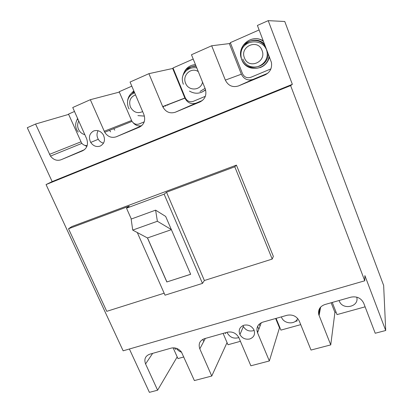 <?xml version="1.0" encoding="UTF-8"?>
<svg xmlns="http://www.w3.org/2000/svg" width="413" height="413" viewBox="0 0 413 413"><rect width="100%" height="100%" fill="white"/><g stroke="black" fill="none" stroke-linecap="round" stroke-linejoin="round"><path stroke-width="0.62" d="M257.748 332.171L256.891 330.137M258.837 329.244L257.609 326.306M223.097 333.399L227.981 344.752L240.433 341.308M332.259 302.45L337.023 314.598L365.113 306.828M203.733 341.463L202.804 339.341M173.124 347.829L177.941 358.587L183.857 356.951M276.09 318.377L280.917 330.111L300.726 324.633M193.207 59.049L173.001 67.969L185.303 97.845C187.12 101.237 189.774 102.409 193.258 101.355L205.344 96.306M74.495 111.469L68.517 114.107L81.521 142.883C83.034 144.896 84.923 145.784 87.189 145.536M259.121 29.942L230.32 42.658L242.483 73.648C244.295 77.216 247.067 78.439 250.81 77.303L270.897 68.909M131.814 86.157L119.171 91.743L131.819 121.066C133.714 123.941 136.171 124.907 139.191 123.952L144.235 121.845M165.505 106.187L165.314 105.728M163.372 107.013L163.181 106.554M297.401 320.793L295.037 321.562M269.477 56.999C268.042 62.249 264.883 65.806 259.999 67.67M253.964 38.745C257.325 38.342 260.438 39.054 263.313 40.887M269.131 56.096C267.34 70.608 246.22 73.013 241.677 59.462L241.233 58.161C236.757 45.26 253.169 32.803 263.582 41.589M268.016 53.184C269.008 67.877 247.449 72.616 242.87 58.951M244.367 45.864C248.832 38.889 259.488 38.125 264.702 44.516M205.643 90.039L201.771 92.187M205.55 89.693C200.542 93.865 195.179 94.334 189.453 91.097M205.07 88.356L200.042 91.449M186.821 70.282C189.231 67.422 192.277 65.951 195.963 65.858M183.021 75.486C184.776 68.904 188.911 65.259 195.432 64.547M144.416 116.089L137.916 115.619M132.418 93.761L134.313 92.037M130.518 94.216L133.807 90.845M113.725 128.675L114.788 130.152L113.725 128.675M103.524 143.156C101.319 142.624 99.569 141.334 98.279 139.284C96.637 136.311 96.59 133.456 98.139 130.714M109.522 130.348L110.601 131.85M254.134 330.343L252.942 330.798C248.791 331.577 245.601 330.157 243.365 326.523L242.968 325.568M46.06 184.57L290.613 85.599L364.751 280.783L123.136 350.818L46.06 184.57L52.157 181.601L27.289 127.715L35.575 124.034L50.479 156.099C53.478 159.862 56.989 161.091 61.01 159.774L82.667 150.766C87.195 148.262 88.511 144.235 86.622 138.685L72.734 107.519L90.333 99.698L104.711 132.263C107.716 136.755 111.556 138.267 116.234 136.801L139.372 127.178C144.225 124.514 145.732 120.297 143.884 114.509L130.059 82.042L148.902 73.669L162.758 106.714C165.665 112.026 169.836 113.869 175.267 112.243L200.037 101.939C205.065 99.265 206.846 94.995 205.369 89.136L191.467 54.753L211.678 45.771L225.348 80.117C228.239 85.759 232.627 87.701 238.518 85.93L265.1 74.872C270.128 72.311 272.239 68.155 271.418 62.404L257.402 25.451L268.207 20.65L292.352 84.324L52.157 181.601M364.751 280.783L364.896 275.621L385.711 330.503L375.226 333.25L363.714 303.173C361.112 298.072 356.842 296.069 350.905 297.164L324.85 304.551C319.998 306.348 317.953 309.657 318.722 314.484L330.741 344.891L311.015 350.054L299.301 321.118C296.704 316.203 292.621 314.257 287.05 315.269L262.668 322.181C257.681 324.159 255.967 327.679 257.531 332.754L269.353 360.957L250.861 365.794L238.714 337.328C235.993 332.986 232.173 331.283 227.253 332.222L204.383 338.706C199.716 340.57 198.194 343.946 199.809 348.835L211.755 376.031L194.384 380.574L181.421 351.995C178.602 348.567 175.174 347.281 171.137 348.128L149.645 354.225C145.273 355.991 143.915 359.233 145.572 363.946L157.611 390.202L149.392 392.35L129.393 349.006M249.746 338.985C254.016 337.313 255.415 334.277 253.949 329.889C251.687 325.955 248.352 324.396 243.933 325.217C239.576 327.008 238.244 330.132 239.927 334.582C242.219 338.299 245.492 339.77 249.746 338.985M385.711 330.503L383.651 285.471L284.764 21.497L268.207 20.65M330.741 344.891L334.922 312.404L336.043 312.094M269.353 360.957L279.487 327.814L279.921 327.69M211.755 376.031L227.047 342.584M157.611 390.202L177.187 356.899M68.641 114.386L35.575 124.034M119.326 92.099L90.333 99.698M173.171 68.372L148.902 73.669M230.485 43.081L229.339 43.587L211.678 45.771M100.261 146.057C104.51 143.6 105.527 139.847 103.317 134.803C100.746 131.009 97.504 129.739 93.596 130.993C89.316 133.569 88.356 137.379 90.715 142.423C93.271 146.047 96.456 147.26 100.261 146.057M290.613 85.599L292.352 84.324M164.157 293.204L106.755 311.335L68.522 228.761L71.79 226.572L236.417 165.123L273.36 256.39L272.208 259.08L204.373 280.504L202.473 283.395L165.03 295.176L137.292 232.534M68.522 228.761L129.279 206.118L126.507 208.178L131.308 219.024M236.417 165.123L234.791 166.795L272.208 259.08M204.373 280.504L166.522 192.236L164.126 194.177L202.473 283.395M166.522 192.236L234.791 166.795M126.507 208.178L164.126 194.177M147.441 237.955L132.718 230.093L131.153 219.076L155.608 210.155L165.659 216.422L190.672 274.299L166.831 281.965L147.441 237.955L171.385 229.669M166.831 281.965L190.651 274.253M166.888 281.898L147.56 238.017M132.718 230.093L157.379 221.26L171.343 229.576M155.608 210.155L157.379 221.26M229.339 43.587L241.362 74.195C243.918 79.229 247.836 80.953 253.117 79.358L267.743 73.271M172.722 68.568L184.91 98.16C187.487 102.92 191.224 104.556 196.139 103.08L202.489 100.436M133.089 122.697C135.536 125.454 138.427 126.445 141.757 125.66M167.807 105.217L167.642 104.83M84.691 145.314L86.864 146.465M331.138 302.77L334.922 312.404M275.652 318.5L279.487 327.814M260.03 326.043L259.219 324.107M356.744 297.148C359.455 306.921 342.48 310.519 339.274 300.963L339.109 300.509M297.659 318.469C295.192 324.897 283.938 324.045 281.547 317.313L281.382 316.874M238.838 337.576C233.758 339.047 229.865 337.426 227.171 332.718L227 332.295M181.586 352.232C179.397 351.53 177.678 350.229 176.428 348.335M240.774 53.525C240.588 39.349 261.666 35.188 266.163 48.739L266.71 50.5C271.114 66.405 246.938 74.593 241.734 59.24M262.023 50.396C266.917 62.012 248.549 69.74 244.481 57.934C239.457 46.483 257.867 38.399 262.023 50.396M202.54 82.099C200.992 90.679 188.545 91.449 185.613 83.24C181.921 75.342 191.25 66.679 198.302 71.635M182.376 77.835C183.826 69.921 188.416 66.085 196.149 66.323M142.64 111.587C137.488 113.843 133.404 112.305 130.394 106.977C128.603 101.102 130.312 97.065 135.516 94.856M127.612 100.607C128.314 96.379 130.482 93.364 134.111 91.557M84.825 134.664C81.975 133.936 79.864 132.139 78.496 129.29C77.283 126.363 77.37 123.616 78.759 121.04M76.152 122.036L77.561 118.361M241.362 74.195L225.348 80.117M265.1 74.872L265.765 74.567M238.518 85.93L253.117 79.358M184.854 98.026L162.691 106.569M200.037 101.939L200.413 101.774M175.267 112.243L196.139 103.08M131.541 120.503L104.205 131.262M116.234 136.801L141.607 125.795M80.933 141.84L49.483 154.369M61.01 159.774L84.541 149.645M320.633 307.086L319.084 315.609M261.269 322.708L257.531 332.754M205.349 338.433L199.809 348.835M152.65 353.373L145.572 363.946M225.137 332.847L225.725 333.709M174.41 347.88L175.814 349.486M266.968 50.438L266.024 48.78C260.216 36.633 237.676 40.954 241.321 58.021M183.346 84.273C180.863 77.283 183.196 74.629 185.669 71.33C188.741 68.346 192.443 67.195 196.774 67.866M128.479 107.907L129.15 108.991M128.458 107.86C126.11 100.787 128.154 95.728 134.592 92.688M76.849 130.085L78.269 132.083M76.828 130.043C75.016 126.037 75.336 122.31 77.789 118.861M184.91 98.16L162.758 106.714M132.015 121.396L104.711 132.263M81.898 143.373L50.479 156.099M319.92 307.964L318.722 314.484M243.365 326.523L239.927 334.582M98.279 139.284L90.715 142.423"/></g></svg>
